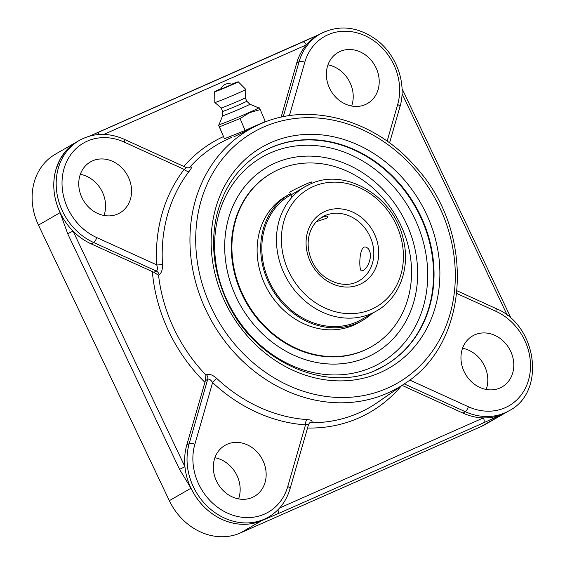 <?xml version="1.0" encoding="UTF-8"?>
<svg xmlns="http://www.w3.org/2000/svg" width="565" height="565" viewBox="0 0 565 565"><rect width="100%" height="100%" fill="white"/><g stroke="black" fill="none" stroke-linecap="round" stroke-linejoin="round"><path stroke-width="0.85" d="M259.836 124.187L257.633 125.19A149.019 128.262 60.1 0 0 206.783 311.845A149.019 128.262 60.1 0 0 387.519 393.134A149.019 128.262 60.1 0 0 405.719 382.936C470.37 341.521 475.024 230.88 415.536 166.83C375.16 119.625 309.26 101.375 259.836 124.187A149.019 128.262 60.1 0 0 257.633 125.19L233.811 136.864M333.343 159.471A107.527 92.554 60.1 0 0 275.099 163.073A107.527 92.554 60.1 0 0 236.396 297.571A107.527 92.554 60.1 0 0 332.277 364.107A107.527 92.554 60.1 0 0 414.237 300.269M76.459 142.09L72.617 144.668L65.413 151.477L59.777 159.853L55.928 169.472A58.336 50.214 -119.9 0 0 60.13 212.645A58.336 50.214 -119.9 0 0 73.055 231.099L67.687 233.726L179.571 469.353L184.939 466.725L73.055 231.099A58.336 50.214 -119.9 0 0 91.276 243.918L153.885 272.295L158.546 275.254L159.069 274.993C161.548 273.036 162.685 269.399 162.48 264.095A151.484 130.388 -119.9 0 1 189.183 171.287C191.952 167.699 192.255 166.329 190.094 167.176L189.572 167.431A151.9 130.748 -119.9 0 1 226.473 139.781L231.784 137.295M309.14 423.319L311.308 422.458C313.13 420.911 311.725 419.957 307.085 419.59A151.484 130.388 -119.9 0 1 216.798 378.493C212.807 374.92 209.347 373.656 206.416 374.708L205.921 375.026A151.9 130.748 -119.9 0 1 158.546 275.254M277.923 509.792A4.365 2.211 66.2 0 1 277.5 513.924L483.365 422.945A4.365 2.211 -113.8 0 0 483.421 417.902A58.336 50.214 -119.9 0 1 462.897 413.079L402.139 385.422M483.365 422.945L506.297 412.351M404.293 383.925L465.306 411.694A58.336 50.214 60.1 0 0 509.213 410.684L506.805 412.062A58.336 50.214 -119.9 0 1 502.744 414.124A58.336 50.214 -119.9 0 1 483.421 417.902L279.64 507.963M216.798 378.493A4.365 0.742 -46.9 0 0 212.617 382.576C210.816 379.857 209.184 378.741 207.729 379.214L189.183 443.659A58.336 50.214 60.1 0 0 206.458 505.435A58.336 50.214 60.1 0 0 264.378 519.15A58.336 50.214 60.1 0 0 268.446 517.088L266.037 518.472A58.336 50.214 -119.9 0 1 261.976 520.534A58.336 50.214 -119.9 0 1 222.13 519.489C235.944 525.556 249.214 525.909 261.948 520.549L277.5 513.924M179.571 469.353L190.963 488.231A58.336 50.214 -119.9 0 1 184.939 466.725A58.336 50.214 -119.9 0 1 186.775 445.043L205.385 380.739L205.921 375.026M77.151 141.688L77.045 141.744A58.336 50.214 -119.9 0 0 55.928 169.472C52.044 183.71 53.442 198.11 60.109 212.659L67.687 233.726M222.13 519.489A58.336 50.214 -119.9 0 1 190.984 488.216C198.025 502.603 208.414 513.02 222.13 519.489M96.657 133.072A4.365 2.211 66.2 0 1 96.763 133.015L96.763 133.015A4.365 2.211 66.2 0 1 99.56 134.442M281.109 117.216L296.696 63.061A58.336 50.214 -119.9 0 1 306.315 44.918A4.365 2.211 -113.8 0 0 302.628 42.029L302.628 42.029A4.365 2.211 -113.8 0 0 302.522 42.085L96.869 132.973M103.868 134.392L306.315 44.918A58.336 50.214 -119.9 0 1 317.834 35.327L320.235 33.942A58.336 50.214 60.1 0 0 299.104 61.677L283.249 116.764M319.479 34.38L302.522 42.085M506.89 412.019L485.144 424.513A58.336 50.214 60.1 0 1 481.076 426.568L240.309 532.979L261.948 520.549A4.365 2.218 66.2 0 0 261.976 520.534M159.069 274.993A4.365 3.687 63.9 0 0 156.378 271.073C157.579 270.07 157.699 268.008 156.731 264.886L96.721 237.568A53.972 46.457 -119.9 0 1 64.014 168.688A53.972 46.457 -119.9 0 1 124.194 142.09A4.365 1.42 114.5 0 0 124.074 139.23C108.332 132.401 93.465 132.775 79.467 140.353L55.405 154.181A58.336 50.214 60.1 0 0 38.469 225.096L169.323 500.661A58.336 50.214 60.1 0 0 240.309 532.979M308.123 424.915C309.02 424.181 308.144 424.167 305.503 424.859A4.365 1.928 93.9 0 1 307.085 419.59M311.308 422.458A4.365 3.673 57 0 0 309.493 422.966L308.539 424.506M205.385 380.739L207.729 379.214A4.365 3.673 57 0 0 206.416 374.708M189.183 171.287A4.365 2.091 37.7 0 1 184.204 169.408A155.841 134.138 60.1 0 0 156.731 264.886A4.365 1.109 176.5 0 0 162.48 264.095M190.094 167.176A4.365 3.687 63.9 0 1 189.155 167.911L189.098 167.939A4.365 3.687 63.9 0 0 189.148 167.918M124.194 142.09L184.204 169.408L186.076 167.876M188.809 168.003L189.572 167.431M365.407 104.546A29.444 25.347 -119.9 0 1 330.172 89.432A29.444 25.347 -119.9 0 1 338.124 52.439A29.444 25.347 -119.9 0 1 340.179 51.401A29.444 25.347 -119.9 0 1 375.414 66.522A29.444 25.347 -119.9 0 1 367.462 103.508A29.444 25.347 -119.9 0 1 365.407 104.546M128.375 177.156A29.444 25.347 -119.9 0 1 119.829 212.948A29.444 25.347 -119.9 0 1 81.946 197.679A29.444 25.347 -119.9 0 1 90.492 161.887A29.444 25.347 -119.9 0 1 128.375 177.156M464.162 371.664A29.444 25.347 -119.9 0 1 472.707 335.871A29.444 25.347 -119.9 0 1 510.591 351.14A29.444 25.347 -119.9 0 1 502.045 386.933A29.444 25.347 -119.9 0 1 464.162 371.664M227.123 444.274A29.444 25.347 -119.9 0 1 262.358 459.394A29.444 25.347 -119.9 0 1 254.412 496.381A29.444 25.347 -119.9 0 1 252.357 497.419A29.444 25.347 -119.9 0 1 217.122 482.305A29.444 25.347 -119.9 0 1 225.075 445.312A29.444 25.347 -119.9 0 1 227.123 444.274M351.628 106.029A29.444 25.347 60.1 0 0 327.968 64.855M486.204 389.462A29.444 25.347 60.1 0 0 484.593 366.078A29.444 25.347 60.1 0 0 462.551 348.28M238.571 498.902A29.444 25.347 60.1 0 0 214.919 457.728M103.995 215.477A29.444 25.347 60.1 0 0 80.336 174.295M245.104 130.437L224.432 138.757L218.556 125.133L219.411 126.85L240.083 118.53L245.104 130.437L265.289 121.517L260.267 109.61L259.42 107.887L258.678 107.873M240.083 118.53L249.582 112.668L260.267 109.61M224.432 138.757L219.411 126.85M249.899 104.243A14.81 0.431 157.1 0 1 243.317 107.421A14.81 0.431 157.1 0 1 229.552 113.233A14.81 0.431 157.1 0 1 222.603 115.747L222.631 111.383A13.087 0.381 157.1 0 1 222.631 111.376A13.087 0.381 157.1 0 0 228.832 109.13A13.087 0.381 157.1 0 0 240.937 104.024A13.087 0.381 157.1 0 0 246.757 101.213A13.087 0.381 157.1 0 1 246.757 101.213L249.899 104.243A14.81 0.431 157.1 0 1 249.899 104.243L258.692 107.88A21.505 0.622 157.1 0 1 249.151 112.506A21.505 0.622 157.1 0 1 229.016 120.995A21.505 0.622 157.1 0 1 219.072 124.59L218.556 125.133M221.734 88.867L220.936 89.108A7.938 7.938 0 0 1 231.982 84.446L221.734 88.867M222.603 115.747A14.81 0.431 157.1 0 1 222.61 115.74L219.072 124.59M246.757 101.213L245.302 97.773A13.087 0.381 157.1 0 1 245.302 97.773A13.087 0.381 157.1 0 1 239.482 100.577A13.087 0.381 157.1 0 1 221.183 107.943A13.087 0.381 157.1 0 1 221.183 107.936L214.834 102.512A16.83 0.487 157.1 0 1 214.827 102.498A16.83 0.487 157.1 0 0 238.366 93.034A16.83 0.487 157.1 0 0 245.846 89.432A16.83 0.487 157.1 0 0 245.839 89.418L238.253 81.805A12.797 0.374 157.1 0 1 232.568 84.552A12.797 0.374 157.1 0 1 220.675 89.574A12.797 0.374 157.1 0 1 214.672 91.749A12.797 0.374 157.1 0 1 220.357 89.009A12.797 0.374 157.1 0 1 221.085 88.684M231.579 84.263A12.797 0.374 157.1 0 1 238.253 81.805M370.569 256.192C369.489 263.283 367.01 268.043 363.14 270.48L361.628 270.882C358.584 271.136 359.008 245.217 365.597 247.082C368.634 247.873 370.294 250.909 370.569 256.192M320.863 217.906C324.939 216.134 327.319 215.738 327.997 216.713L326.838 218.168L316.428 221.657M310.072 184.155A71.677 61.698 60.1 0 0 305.072 186.683L290.94 194.932M275.113 163.073A107.52 92.547 60.1 0 0 261.298 332.637A107.52 92.547 60.1 0 0 414.265 300.17A107.52 92.547 60.1 0 0 333.435 159.5A107.52 92.547 60.1 0 0 275.113 163.073M292.027 197.22L289.718 192.354A12.063 0.558 154.6 0 1 300.425 186.655A12.063 0.558 154.6 0 1 311.513 182.008A12.063 0.558 154.6 0 0 311.513 182.008L312.127 183.286M290.89 194.833L290.424 195.102A71.677 61.698 60.1 0 0 272.033 286.914A71.677 61.698 60.1 0 0 359.983 320.419A71.677 61.698 60.1 0 0 361.84 319.402L376.488 310.983C399.469 298.271 410.67 267.789 403.255 239.129C394.2 196.373 345.166 167.042 310.157 184.112L305.072 186.683A71.677 61.698 60.1 0 0 285.721 276.716A71.677 61.698 60.1 0 0 371.495 313.511A71.677 61.698 60.1 0 0 376.488 310.983M290.361 193.71A72.92 62.772 60.1 0 0 289.803 194.021A72.92 62.772 60.1 0 0 271.094 287.43A72.92 62.772 60.1 0 0 360.576 321.52A72.92 62.772 60.1 0 0 362.462 320.482A72.92 62.772 60.1 0 0 371.862 313.646M271.864 172.989L271.313 173.3A100.097 86.155 60.1 0 0 245.634 301.519A100.097 86.155 60.1 0 0 368.458 348.308A100.097 86.155 60.1 0 0 371.05 346.889L371.601 346.571A100.097 86.155 60.1 0 0 397.287 218.351A100.097 86.155 60.1 0 0 274.463 171.562A100.097 86.155 60.1 0 0 271.864 172.989A100.097 86.155 60.1 0 0 246.185 301.209A100.097 86.155 60.1 0 0 369.002 347.998A100.097 86.155 60.1 0 0 371.601 346.571M289.803 194.021L286.222 196.083A72.92 62.772 60.1 0 0 267.506 289.492A72.92 62.772 60.1 0 0 356.988 323.576A72.92 62.772 60.1 0 0 358.881 322.537L362.462 320.482M270.296 152.96A118.735 102.201 -119.9 0 1 427.677 277.846A118.735 102.201 -119.9 0 1 265.536 349.502A118.735 102.201 -119.9 0 1 270.296 152.96M384.666 365.59A123.099 105.952 60.1 0 0 417.577 210.964A123.099 105.952 60.1 0 0 270.353 147.917A123.099 105.952 60.1 0 0 262.019 152.119M384.906 365.449C333.385 397.696 252.52 363.804 225.371 297.628C213.641 270.331 210.681 243.225 216.487 216.296C223.436 187.403 238.691 165.969 262.259 151.978A123.099 105.952 -119.9 0 1 270.84 147.635A123.099 105.952 -119.9 0 1 418.142 210.83A123.099 105.952 -119.9 0 1 384.906 365.449A123.099 105.952 -119.9 0 1 376.332 369.793M270.896 142.592A127.457 109.709 60.1 0 0 265.79 353.577A127.457 109.709 60.1 0 0 439.845 276.652A127.457 109.709 60.1 0 0 270.896 142.592M263.53 127.076A144.654 124.512 -119.9 0 1 455.27 279.223A144.654 124.512 -119.9 0 1 257.732 366.53A144.654 124.512 -119.9 0 1 263.53 127.076M405.719 382.936L377.42 402.513A151.9 130.748 -119.9 0 1 358.867 412.909A151.9 130.748 -119.9 0 1 310.814 422.775M481.076 426.568L502.716 414.138A4.365 2.211 -113.8 0 0 502.744 414.124M190.963 488.231L169.323 500.661M60.13 212.645L38.469 225.096M402.047 93.635L507.356 315.418M223.309 136.652A156.258 134.498 60.1 0 0 183.823 166.421M307.522 428.03A156.258 134.498 60.1 0 0 401.115 386.128M96.721 237.568A4.365 1.42 114.5 0 1 93.684 242.533L156.378 271.073L153.885 272.295M152.352 271.716A156.258 134.498 60.1 0 0 204.841 382.265M289.414 115.691L304.782 62.277A4.365 1.709 -163.9 0 0 299.104 61.677L296.696 63.061M389.56 142.924L399.935 106.877A4.365 1.709 -163.9 0 0 397.668 104.56L387.138 141.172M324.303 31.887A58.336 50.214 60.1 0 0 320.235 33.942C338.435 24.585 356.847 26.294 375.471 39.07C396.34 53.929 407.082 83.507 399.935 106.877M304.782 62.277A53.972 46.457 -119.9 0 1 364.962 35.68A53.972 46.457 -119.9 0 1 397.668 104.56M79.467 140.353A58.336 50.214 60.1 0 0 62.538 211.261A58.336 50.214 60.1 0 0 93.684 242.533L91.276 243.918M456.817 293.503L495.816 311.251A4.365 1.42 -65.5 0 0 495.696 308.391L457.092 290.82M462.897 413.079L465.306 411.694A4.365 1.42 -65.5 0 0 468.343 406.729L409.717 380.04M495.816 311.251A53.972 46.457 -119.9 0 1 528.522 380.132A53.972 46.457 -119.9 0 1 468.343 406.729M186.775 445.043L189.183 443.659A4.365 1.709 16.1 0 1 194.861 444.26L212.617 382.576A155.841 134.138 60.1 0 0 305.503 424.859L287.755 486.543A4.365 1.709 16.1 0 1 290.022 488.852L308.532 424.513M287.755 486.543A53.972 46.457 -119.9 0 1 227.568 513.14A53.972 46.457 -119.9 0 1 194.861 444.26M359.121 280.748C344.424 290.014 320.779 280.692 312.17 261.334C308.243 252.788 307.183 244.299 308.998 235.866C311.075 227.299 315.553 220.986 322.446 216.918A36.81 31.682 -119.9 0 1 325.009 215.618A36.81 31.682 -119.9 0 1 369.058 234.517A36.81 31.682 -119.9 0 1 359.121 280.748A36.81 31.682 -119.9 0 1 356.55 282.048M313.271 186.542A67.998 58.527 -119.9 0 1 403.403 258.064A67.998 58.527 -119.9 0 1 310.545 299.097A67.998 58.527 -119.9 0 1 313.271 186.542M325.059 211.367A40.489 34.853 60.1 0 0 323.434 278.39A40.489 34.853 60.1 0 0 378.727 253.953A40.489 34.853 60.1 0 0 325.059 211.367M402.04 88.606L511.297 318.709M89.708 136.066L319.529 34.352M189.162 167.911L186.627 167.699L124.074 139.23M509.213 410.684C546.44 391.849 537.075 324.819 495.696 308.391M268.446 517.088C279.096 510.781 286.286 501.367 290.022 488.852M222.631 111.383L221.183 107.943M214.672 91.749L214.827 102.498M245.302 97.773L245.846 89.432"/></g></svg>
